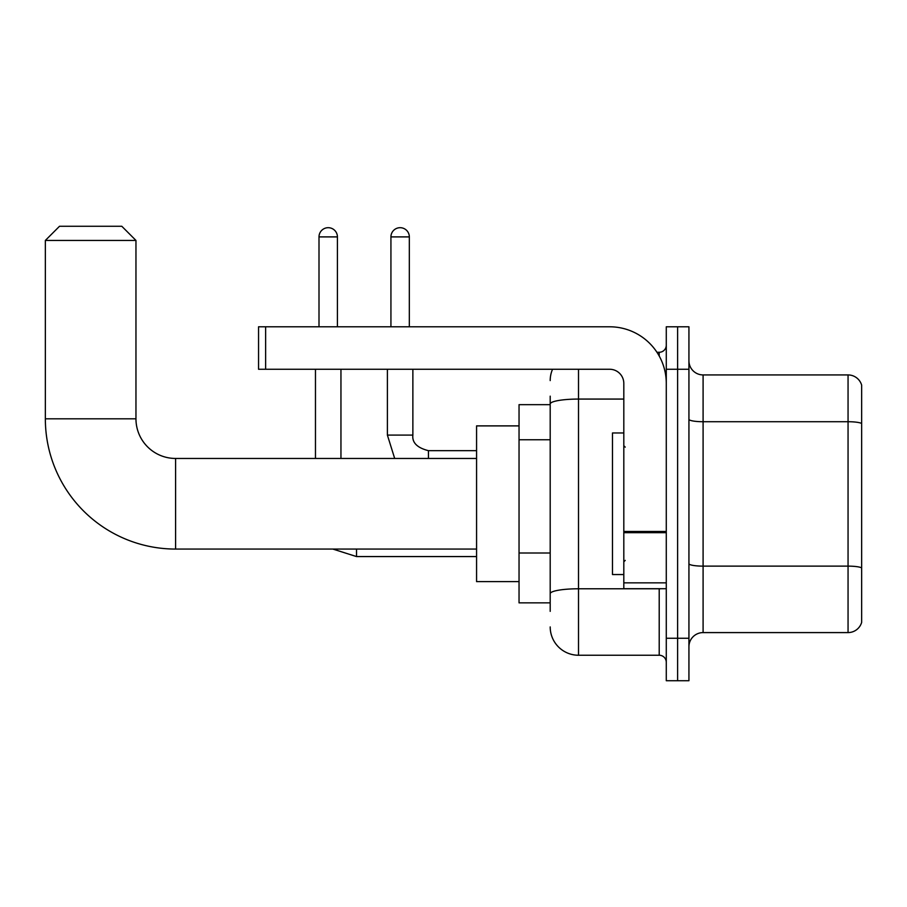 <?xml version="1.0" encoding="UTF-8"?>
<svg xmlns="http://www.w3.org/2000/svg" width="907" height="907" viewBox="0 0 907 907"><rect width="100%" height="100%" fill="white"/><g stroke="black" fill="none" stroke-linecap="round" stroke-linejoin="round"><path stroke-width="1.36" d="M550.198 404.658L519.042 404.658L519.042 602.86L550.198 602.86M550.198 611.352L550.198 396.166M666.282 638.256L666.282 680.726L677.608 680.726L677.608 638.256L677.608 680.726L688.935 680.726L688.935 638.256L677.608 638.256L677.608 369.262L677.608 638.256L666.282 638.256L666.282 369.262L677.608 369.262L677.608 326.792L677.608 369.262L688.935 369.262L688.935 638.256M688.935 369.262L688.935 326.792L666.282 326.792L666.282 369.262M578.507 369.262L578.507 655.239L659.208 655.239L659.208 588.7M656.951 352.279L659.208 352.279A7.075 7.075 0 0 0 666.282 345.193M550.198 431.256L550.198 403.989A28.31 4.92 180 0 1 578.507 399.069L623.812 399.069M666.282 662.314A7.075 7.075 0 0 0 659.208 655.239M550.198 380.589A28.31 28.31 0 0 1 552.556 369.262M578.507 655.239A28.31 28.31 0 0 1 550.198 626.93M688.935 646.748A14.161 14.161 0 0 1 703.095 632.587L848.056 632.587L848.056 374.931L703.095 374.931A14.161 14.161 0 0 1 688.935 360.771A14.161 14.161 0 0 0 703.095 374.931L703.095 632.587M861.65 385.124A14.161 14.161 0 0 0 848.056 374.931A14.161 14.161 0 0 1 861.65 385.124L861.65 622.395A14.161 14.161 0 0 1 848.056 632.587M476.572 549.064L175.595 549.064A130.245 130.245 0 0 1 45.35 418.819L45.35 240.434L59.511 226.274L121.799 226.274L135.959 240.434L45.35 240.434M175.595 549.064L175.595 458.454A39.636 39.636 0 0 1 135.959 418.819L135.959 240.434M519.042 425.893L476.572 425.893L476.572 581.625L519.042 581.625M319.003 326.792L319.003 236.897A9.206 9.206 0 0 1 328.209 227.691A9.206 9.206 0 0 1 337.415 236.897L337.415 326.792M340.953 458.454L340.953 369.262M315.466 458.454L315.466 369.262M390.928 326.792L390.928 236.897A9.206 9.206 0 0 1 400.123 227.691A9.206 9.206 0 0 1 409.329 236.897L409.329 326.792M666.282 588.7L623.812 588.7L623.812 531.457L666.282 531.457M666.282 383.423A56.631 56.631 0 0 0 609.651 326.792L265.638 326.792L265.638 369.262L609.651 369.262A14.161 14.161 0 0 1 623.812 383.423L623.812 531.457M265.638 369.262L258.552 369.262L258.552 326.792L265.638 326.792M623.812 432.968L612.486 432.968L612.486 574.539L623.812 574.539M550.198 439.759L519.042 439.759M550.198 553.009L519.042 553.009M661.657 588.7A7.075 1.224 0 0 1 659.208 588.779L578.507 588.779A28.31 4.92 180 0 0 550.198 593.688M659.208 356.009L659.208 352.279M861.65 423.49A14.161 2.46 180 0 0 848.056 421.721L703.095 421.721A14.161 2.46 0 0 1 688.935 419.261M861.65 567.895A14.161 2.46 180 0 0 848.056 566.127L703.095 566.127A14.161 2.46 -0 0 1 688.935 563.666M45.35 418.819L135.959 418.819M332.869 549.064L356.519 556.569L332.869 549.064L356.519 556.569L332.869 549.064L356.519 556.569L332.869 549.064L356.519 556.569L356.519 549.064M319.003 236.897L337.415 236.897M387.391 369.262L387.391 435.099L394.681 458.454L387.391 435.099L394.681 458.454L387.391 435.099L394.681 458.454L387.391 435.099L394.681 458.454L387.391 435.099L412.844 435.099C412.016 442.65 417.209 447.843 428.444 450.666L428.444 458.454M390.928 236.897L409.329 236.897M666.282 532.681L623.812 532.681M623.812 582.85L666.282 582.85M476.572 458.454L175.595 458.454M476.572 556.569L356.519 556.569M476.572 450.666L428.444 450.666C417.209 447.843 412.016 442.65 412.866 435.099C412.016 442.65 417.209 447.843 428.444 450.666C417.209 447.843 412.016 442.65 412.866 435.099C412.016 442.65 417.209 447.843 428.444 450.666C417.209 447.843 412.016 442.65 412.866 435.099C412.016 442.65 417.209 447.843 428.444 450.666C417.209 447.843 412.016 442.65 412.866 435.099L412.866 369.262M625.229 447.128L623.812 445.711M625.229 560.39L623.812 561.807"/></g></svg>
